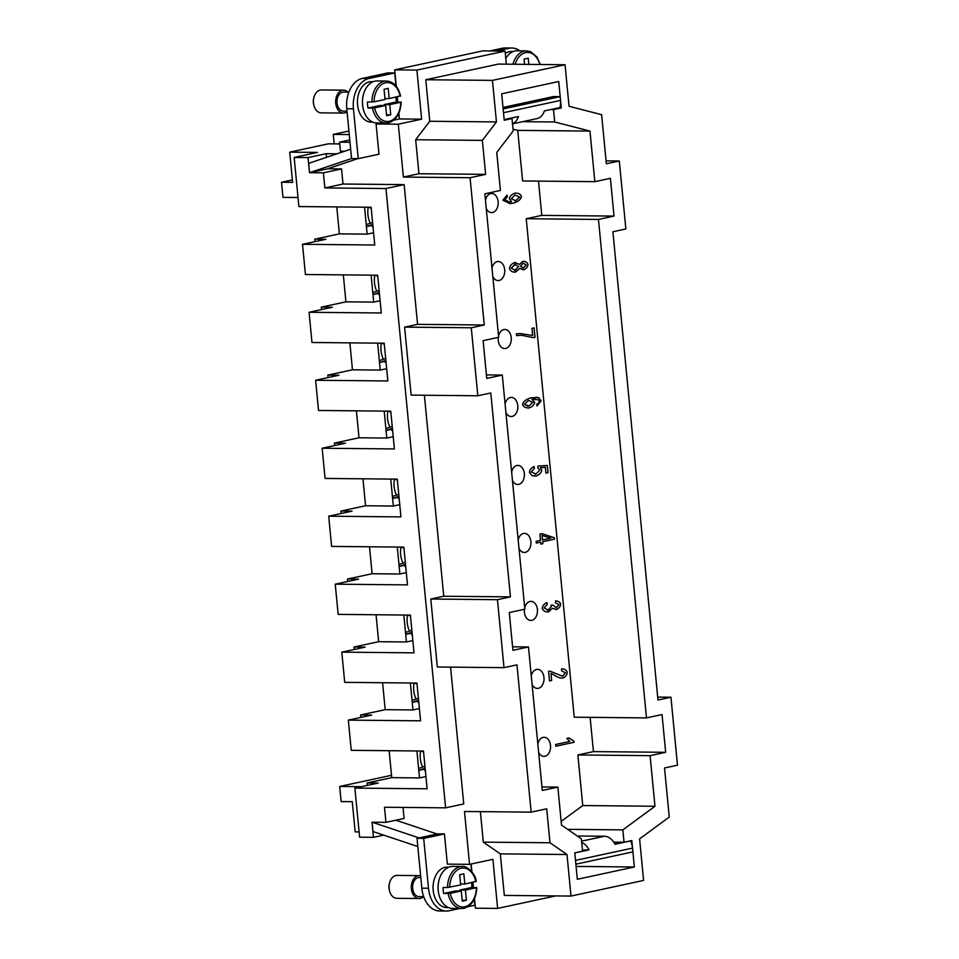 <?xml version="1.0" encoding="UTF-8"?>
<svg xmlns="http://www.w3.org/2000/svg" width="959" height="959" viewBox="0 0 959 959"><rect width="100%" height="100%" fill="white"/><g stroke="black" fill="none" stroke-linecap="round" stroke-linejoin="round"><path stroke-width="1.44" d="M390.84 412.07L388.119 411.147M392.411 428.349L386.117 430.495L392.483 429.129M386.117 430.495L385.938 428.553L392.219 426.407M403.931 548.021L401.198 547.086M405.501 564.3L399.208 566.445L405.573 565.079M399.208 566.445L399.028 564.503L405.309 562.346M417.021 683.959L414.288 683.036M418.592 700.238L412.298 702.396L418.663 701.017M412.298 702.396L412.118 700.442L418.4 698.296M423.566 751.928L420.833 751.005M425.137 768.219L418.843 770.365L425.209 768.998M418.843 770.365L418.663 768.423L424.945 766.265M537.807 743.848A9.542 6.545 -89.4 0 1 543.106 737.399A9.542 6.545 -89.4 0 1 544.101 737.291A9.542 6.545 -89.4 0 1 550.55 746.174A9.542 6.545 -89.4 0 1 544.916 756.279A9.542 6.545 -89.4 0 1 543.921 756.387A9.542 6.545 -89.4 0 1 538.622 752.324M561.159 821.419L582.748 805.548L577.881 754.961L593.429 751.604L665.666 752.312L650.106 755.668L654.973 806.255L622.847 829.883L624.033 842.23L631.813 840.552L634.355 866.984L577.318 879.283L574.777 852.851L582.557 851.172L581.358 838.825L561.518 825.112L557.85 787.111L542.303 790.456L528.481 646.965L512.921 650.31L509.289 612.549L524.849 609.205L502.3 375.065L486.74 378.421L483.108 340.661L498.668 337.304L484.846 193.814L500.406 190.457L496.75 152.457L513.197 130.927L512.01 118.568L504.23 120.247L501.689 93.814L558.725 81.527L561.279 107.959L553.499 109.638L554.686 121.985L589.965 131.083L594.844 181.671L610.392 178.326L614.036 216.087L598.476 219.431L646.474 717.907L662.034 714.551L665.666 752.312M590.133 717.356L593.429 751.604M646.474 717.907L574.237 717.2L526.239 218.724L541.799 215.379L614.036 216.087M538.502 181.119L541.799 215.379M594.844 181.671L522.607 180.963L517.74 130.376L513.029 129.165M531.262 675.879A9.542 6.545 -89.4 0 1 536.561 669.43A9.542 6.545 -89.4 0 1 537.555 669.322A9.542 6.545 -89.4 0 1 544.005 678.193A9.542 6.545 -89.4 0 1 538.371 688.31A9.542 6.545 -89.4 0 1 537.376 688.406A9.542 6.545 -89.4 0 1 532.077 684.354M524.717 607.91A9.542 6.545 -89.4 0 1 530.015 601.449A9.542 6.545 -89.4 0 1 531.01 601.353A9.542 6.545 -89.4 0 1 537.46 610.224A9.542 6.545 -89.4 0 1 531.825 620.329A9.542 6.545 -89.4 0 1 530.83 620.437A9.542 6.545 -89.4 0 1 524.477 609.277M518.172 539.929A9.542 6.545 -89.4 0 1 523.47 533.48A9.542 6.545 -89.4 0 1 524.465 533.372A9.542 6.545 -89.4 0 1 530.914 542.255A9.542 6.545 -89.4 0 1 525.28 552.36A9.542 6.545 -89.4 0 1 524.285 552.468A9.542 6.545 -89.4 0 1 518.987 548.404M511.627 471.96A9.542 6.545 -89.4 0 1 516.925 465.511A9.542 6.545 -89.4 0 1 517.92 465.403A9.542 6.545 -89.4 0 1 524.369 474.273A9.542 6.545 -89.4 0 1 518.735 484.391A9.542 6.545 -89.4 0 1 517.74 484.487A9.542 6.545 -89.4 0 1 512.442 480.435M505.081 403.991A9.542 6.545 -89.4 0 1 510.38 397.529A9.542 6.545 -89.4 0 1 511.375 397.434A9.542 6.545 -89.4 0 1 517.824 406.304A9.542 6.545 -89.4 0 1 512.19 416.41A9.542 6.545 -89.4 0 1 511.195 416.518A9.542 6.545 -89.4 0 1 505.896 412.454M498.536 336.01A9.542 6.545 -89.4 0 1 503.835 329.56A9.542 6.545 -89.4 0 1 504.83 329.452A9.542 6.545 -89.4 0 1 511.279 338.335A9.542 6.545 -89.4 0 1 505.645 348.441A9.542 6.545 -89.4 0 1 504.65 348.549A9.542 6.545 -89.4 0 1 498.296 337.388M491.991 268.041A9.542 6.545 -89.4 0 1 497.289 261.591A9.542 6.545 -89.4 0 1 498.284 261.483A9.542 6.545 -89.4 0 1 504.734 270.354A9.542 6.545 -89.4 0 1 499.1 280.472A9.542 6.545 -89.4 0 1 498.105 280.567A9.542 6.545 -89.4 0 1 492.806 276.516M485.446 200.071A9.542 6.545 -89.4 0 1 490.744 193.61A9.542 6.545 -89.4 0 1 491.739 193.514A9.542 6.545 -89.4 0 1 498.189 202.385A9.542 6.545 -89.4 0 1 492.554 212.49A9.542 6.545 -89.4 0 1 491.559 212.598A9.542 6.545 -89.4 0 1 486.261 208.535M514.875 193.167C518.363 192.963 520.545 194.042 521.444 196.403C521.121 199.268 518.351 201.558 513.161 203.26L509.864 203.596L502.9 200.167L507.023 195.121L507.383 196.799L504.734 199.82L509.505 201.977L511.638 201.798L509.361 198.741C509.78 196.271 511.615 194.413 514.875 193.167L516.038 193.059M521.624 335.23L516.565 335.626L516.386 333.792L520.246 333.552L532.653 335.47L531.969 328.35L534.103 327.894L535.014 337.28L533.288 337.652L521.348 335.23M529.416 472.319C529.716 469.754 531.262 467.836 534.031 466.577L534.403 468.4L531.238 471.924L535.973 474.034L539.809 470.054L537.783 467.8L537.891 466.074L547.349 465.475L548.045 472.667L545.923 473.123L545.359 467.345L540.42 467.62L541.811 470.114C541.379 472.703 539.569 474.621 536.369 475.88L531.981 475.652L529.416 472.319M535.062 474.118L535.973 474.034M555.597 600.873C558.354 601.053 560.056 602.168 560.715 604.218C560.308 606.675 558.869 608.426 556.424 609.48L552.552 608.282L548.344 611.938C545.215 612.034 543.166 610.823 542.195 608.294C542.542 605.764 544.101 603.858 546.87 602.576L547.337 604.278L544.041 607.886L548.116 610.056L551.365 606.46L551.005 605.261L552.971 605.045L556.28 607.634L558.893 604.649L555.357 602.731L555.92 600.873M547.445 610.116L548.116 610.056M556.364 609.48L555.764 609.54L556.364 609.48C558.809 608.426 560.248 606.675 560.655 604.218C560.008 602.168 558.294 601.053 555.537 600.873M552.552 608.282L547.517 612.022M574.009 742.314L555.788 746.246L555.621 744.472L569.814 741.415L566.793 738.43L568.951 737.962L573.902 741.175L573.962 742.314L573.902 741.175M561.59 668.867C564.671 668.843 566.577 670.029 567.284 672.451C566.925 675.136 565.39 677.018 562.681 678.073C560.763 678.397 558.114 677.51 554.722 675.4L550.969 673.362L551.653 680.47L549.507 680.926L548.584 671.324L550.142 671.192L562.561 676.227L565.438 672.81L561.53 670.749L561.59 668.867L562.31 668.819M550.094 671.192L562.513 676.227M562.633 678.073L561.878 678.145L562.633 678.073C565.342 677.018 566.865 675.136 567.225 672.451C566.517 670.029 564.623 668.843 561.53 668.867M536.309 543.094L536.129 541.32L540.48 540.385L539.869 534.079L541.919 533.636L554.314 537.735L554.458 539.186L542.698 541.715L542.878 543.669L540.84 544.113L540.648 542.159L536.309 543.094L540.648 542.159M531.933 399.364L534.643 402.372C534.211 404.818 532.389 406.664 529.176 407.911L529.236 407.911C525.808 408.09 523.59 407.024 522.595 404.71C522.907 401.785 525.676 399.483 530.914 397.781L538.706 397.685L541.14 400.898L537.004 405.981L536.656 404.254L538.514 403.176L539.306 401.174L538.562 399.795L531.933 399.364L534.702 402.372C534.259 404.818 532.437 406.664 529.236 407.911L528.157 408.007M514.587 262.586L519.454 264.384L522.931 261.387C525.52 261.28 527.21 262.334 528.013 264.552C527.642 267.034 526.203 268.772 523.686 269.779L519.838 268.436L515.439 272.152C512.394 272.272 510.416 271.085 509.493 268.568C509.9 265.763 511.591 263.773 514.587 262.586L515.498 262.502M522.931 261.387L523.614 261.327M523.626 269.779L523.027 269.839L523.626 269.779C526.155 268.772 527.594 267.034 527.953 264.552C527.162 262.334 525.472 261.28 522.871 261.387M519.838 268.436L514.611 272.236M519.454 264.384L514.527 262.586M515.379 272.152L514.587 272.236M523.135 263.21L520.449 266.206L523.47 267.945L526.179 264.972L523.194 263.21L520.497 266.206L523.087 267.993M515.295 264.372L511.255 268.184L515.175 270.33M514.635 270.39L518.675 266.542L514.755 264.432L511.315 268.196L515.235 270.33M515.355 264.372L514.695 264.432M535.769 397.182L538.658 397.685L541.08 400.898L536.956 405.981M529.176 407.911L528.133 408.007M534.954 399.076L531.885 399.364M528.433 400.394L524.369 404.278L528.865 406.101L532.701 402.432L528.493 400.394L524.417 404.278L527.953 406.196M540.828 544.101L542.83 543.669L542.638 541.715L554.398 539.186L554.254 537.735L541.883 533.648M542.027 535.386L542.47 539.941L550.718 538.179L542.027 535.386M542.087 535.398L542.518 539.941M551.653 680.47L550.969 673.362M549.507 680.914L551.593 680.47M555.788 746.234L573.962 742.314M568.891 737.962L573.842 741.163M548.284 611.938L547.493 612.022M552.911 605.045L556.232 607.634M547.337 604.278L543.981 607.886L548.057 610.056M547.277 604.278L546.822 602.588M540.42 467.62L541.763 470.114C541.332 472.703 539.509 474.621 536.309 475.88L534.319 476.096M540.361 467.62L545.359 467.345M545.911 473.111L547.997 472.667L547.301 465.475M534.403 468.4L531.19 471.924L535.925 474.034M534.355 468.4L533.983 466.589M532.653 335.47L520.21 333.552M521.564 335.23L516.505 335.614M533.264 337.64L534.954 337.28L534.055 327.906M514.827 193.167C518.304 192.963 520.497 194.042 521.396 196.403C521.061 199.268 518.304 201.558 513.101 203.26L509.84 203.596M507.383 196.799L504.674 199.82L509.505 201.977M507.323 196.799L506.963 195.145M514.935 195.013L511.363 198.753L515.714 200.695L519.622 197.015L514.935 195.013L511.315 198.753L515.666 200.695M514.779 200.779L515.714 200.695M512.586 646.81L528.481 646.965M486.405 374.909L502.3 375.065M619.31 160.98L625.855 228.949L612.897 231.742L657.982 700.01L670.94 697.217L677.486 765.186L664.527 767.979L669.25 817.068L639.593 838.885L643.597 880.422L570.989 896.066L566.997 854.517L549.986 842.769L546.714 808.785L531.154 812.141L516.973 664.863L504.002 667.656L437.328 666.996L430.783 599.027L443.753 596.234L510.428 596.882L490.792 392.974L477.822 395.767L411.147 395.108L404.602 327.139L417.573 324.346L484.247 324.993L470.066 177.727L485.626 174.37L482.353 140.386L496.45 121.925L492.447 80.388L565.055 64.744L569.047 106.281L601.617 114.684L606.352 163.773L619.31 160.98L606.064 160.848M484.247 324.993L471.277 327.786L477.822 395.767M510.428 596.882L497.457 599.687L504.002 667.656M430.783 599.027L497.457 599.687M404.602 327.139L471.277 327.786M424.393 395.24L443.753 596.234M383.708 835.121L373.495 837.315L372.044 822.211L385.938 822.354L384.475 807.238L445.599 807.838L385.962 188.527L404.123 184.619L417.573 324.346M445.599 807.838L463.748 803.93L450.574 667.128M395.971 85.938L394.712 72.944L369.047 78.47A26.72 18.329 90.6 0 0 353.439 108.811L358.234 158.667L378.985 154.195L376.072 123.987L398.297 124.202L403.391 177.067L470.066 177.727M357.719 158.655L327.654 168.784L309.553 172.68L308.654 163.342L350.67 149.196M404.123 184.619L342.998 184.02L341.548 168.916L327.654 168.784M650.106 755.668L577.881 754.961M598.476 219.431L526.239 218.724M517.74 130.376L589.965 131.083M582.748 805.548L654.973 806.255M670.94 697.217L657.694 697.085M339.762 143.934L328.35 143.826L289.714 152.157L317.489 152.421L294.161 157.456L298.884 206.545L371.121 207.252L374.753 245.013L302.517 244.305L305.43 274.514L377.666 275.221L381.298 312.982L309.062 312.274L311.975 342.495L384.211 343.202L387.844 380.963L315.607 380.255L318.52 410.464L390.757 411.171L394.389 448.932L322.152 448.225L325.065 478.433L397.302 479.14L400.934 516.901L328.697 516.194L331.61 546.414L403.847 547.109L407.479 584.882L335.242 584.175L338.155 614.383L410.392 615.091L414.024 652.851L341.788 652.144L344.701 682.352L416.937 683.06L420.569 720.82L348.333 720.113L351.246 750.334L423.482 751.029L427.115 788.801L354.878 788.094L359.613 837.183L373.495 837.315M359.098 831.921L355.166 831.885L352.253 801.676L341.14 801.568L339.69 786.464L361.471 786.668M531.154 812.141L464.48 811.482L469.562 864.347L447.338 864.131L444.437 833.922L436.657 833.851L395.887 820.209M372.092 822.211L372.991 831.537L417.812 846.533M419.011 837.902L372.128 822.211M385.938 822.354L404.087 818.435L403.02 807.43M575.4 859.348A15.272 10.981 77.8 0 1 575.52 860.391L575.891 864.167L632.88 851.892L632.52 848.116A15.272 10.981 -102.2 0 0 630.495 840.923L614.959 844.268A15.272 10.981 -102.2 0 0 612.705 840.743A15.272 10.981 -102.2 0 0 604.422 836.248L581.586 841.163M577.246 835.984L604.422 836.248M581.717 842.493A15.272 10.981 77.8 0 1 586.776 846.329A15.272 10.981 77.8 0 1 589.03 849.854L574.777 852.935M614.383 843.189L619.082 842.182M589.03 849.854L582.449 850.082M459.817 908.473L449.184 910.762A26.72 18.329 -89.4 0 1 446.379 911.05A26.72 18.329 -89.4 0 1 428.493 888.238L423.686 838.394L444.437 833.922M474.273 899.158L474.861 905.236L467.8 906.746M470.893 864.071L471.6 871.395M472.655 882.352L473.147 887.447M448.44 907.598L446.738 907.586A20.235 13.882 -89.4 0 1 433.192 890.312A20.235 13.882 -89.4 0 1 447.134 867.116L448.836 867.14M438.814 894.172A20.235 13.882 -89.4 0 1 438.191 890.36A20.235 13.882 -89.4 0 1 438.958 880.374M463.928 908.269A21.002 14.397 -89.4 0 1 461.723 908.497L452.276 908.401A21.002 14.397 -89.4 0 1 438.227 890.479A21.002 14.397 -89.4 0 1 452.696 866.409L462.142 866.504A21.002 14.397 -89.4 0 0 459.936 866.732A21.002 14.397 -89.4 0 0 447.529 887.519L460.68 884.929L459.697 874.74L463.844 873.841L464.827 884.042L475.748 881.441M471.528 882.592A21.002 14.397 -89.4 0 1 471.744 884.378A21.002 14.397 -89.4 0 1 471.888 887.435L476.395 887.71L465.415 890.084L459.852 890.024L471.888 887.435M465.415 890.084L466.386 900.273L462.238 901.172L461.267 890.971L450.274 893.344L443.669 893.512A21.002 14.397 -89.4 0 1 443.226 890.527A21.002 14.397 -89.4 0 1 443.094 887.471L447.529 887.519M476.335 887.483L476.395 887.71A19.468 13.354 -89.4 0 1 464.899 906.77A19.468 13.354 -89.4 0 1 450.274 893.344M461.267 890.971L455.705 890.923L443.669 893.512M466.386 900.273L462.154 900.237M459.948 890.959L459.852 890.024M464.827 884.042L460.584 883.994M423.686 838.394L417.021 838.322L437.772 833.862M446.379 911.05L439.713 910.99A26.72 18.329 -89.4 0 1 421.828 888.178L417.021 838.322M423.674 896.665L419.059 896.617A9.542 6.545 -89.4 0 1 412.67 888.478A9.542 6.545 -89.4 0 1 419.239 877.533L420.797 877.545M423.398 896.665A11.448 7.852 -89.4 0 1 419.035 898.535A11.448 7.852 -89.4 0 1 411.375 888.753A11.448 7.852 -89.4 0 1 419.263 875.627A11.448 7.852 -89.4 0 1 420.629 875.819M419.035 898.535L396.81 898.307A11.448 7.852 -89.4 0 1 389.486 890.623A11.448 7.852 -89.4 0 1 389.15 888.537A11.448 7.852 -89.4 0 1 389.558 882.951A11.448 7.852 -89.4 0 1 397.038 875.411L419.263 875.627M389.486 890.623L389.186 889.341A7.636 5.239 -89.4 0 1 388.958 887.95A7.636 5.239 -89.4 0 1 389.234 884.234L389.558 882.951M351.569 158.535L309.505 172.692L308.043 157.588L326.204 153.68L326.551 157.324M326.204 153.68L337.053 153.788M308.043 157.588L294.161 157.456M496.534 51.007L509.061 48.298A26.72 18.329 -89.4 0 1 511.866 48.01L505.201 47.95A26.72 18.329 90.6 0 0 502.396 48.238L489.857 50.935M349.999 142.256L339.582 142.16L340.457 151.222L344.545 151.258M339.582 142.16L349.783 139.966M504.17 119.575L518.423 116.507A15.272 10.981 77.8 0 1 516.829 119.995A15.272 10.981 77.8 0 1 512.502 123.747M512.514 123.867L537.088 118.58A15.272 10.981 -102.2 0 0 542.758 114.409A15.272 10.981 -102.2 0 0 544.352 110.92L559.876 107.576A15.272 10.981 -102.2 0 0 560.524 100.407L503.535 112.694A15.272 10.981 77.8 0 1 503.607 113.737M503.535 112.694L503.139 108.918M503.163 108.918L560.152 96.631L553.487 96.571L502.995 107.444M560.152 96.631L560.524 100.407M349.256 134.548L333.252 134.38L348.92 131.011M334.164 143.886L333.252 134.38M511.866 48.01A26.72 18.329 -89.4 0 1 519.874 50.803M505.297 53.548A20.235 13.882 -89.4 0 1 511.507 51.486L513.221 51.498M505.777 58.499A21.002 14.397 -89.4 0 1 517.081 50.779L526.527 50.863A21.002 14.397 -89.4 0 0 524.321 51.091A21.002 14.397 -89.4 0 0 512.945 64.229M524.585 64.349L524.082 59.098L528.229 58.211L528.829 64.385M358.234 158.667L351.569 158.595L346.774 108.751A26.72 18.329 90.6 0 1 362.382 78.41L388.047 72.872L394.712 72.944M398.86 113.222L399.412 118.952L398.644 113.689M397.506 101.978L397.026 96.883M348.872 92.124L343.61 92.064A9.542 6.545 90.6 0 0 337.041 103.009A9.542 6.545 90.6 0 0 343.43 111.16L347.002 111.196M347.949 92.112A11.448 7.852 90.6 0 0 343.634 90.158A11.448 7.852 90.6 0 0 335.734 103.284A11.448 7.852 90.6 0 0 343.406 113.066A11.448 7.852 90.6 0 0 347.062 111.795M343.634 90.158L321.409 89.942A11.448 7.852 90.6 0 0 313.929 97.494A11.448 7.852 90.6 0 0 313.509 103.069A11.448 7.852 90.6 0 0 313.857 105.154A11.448 7.852 90.6 0 0 321.181 112.85L343.406 113.066M313.929 97.494L313.605 98.765A7.636 5.239 90.6 0 0 313.329 102.481A7.636 5.239 90.6 0 0 313.557 103.872L313.857 105.154M399.148 119.012L393.729 120.175M380.759 122.98L376.072 123.987M372.811 122.129L371.097 122.117A20.235 13.882 -89.4 0 1 357.563 104.843A20.235 13.882 -89.4 0 1 371.493 81.647L373.207 81.671M363.329 94.905A20.235 13.882 90.6 0 0 362.562 104.891A20.235 13.882 90.6 0 0 363.185 108.703M400.598 96.044C398.237 86.622 393.538 81.623 386.501 81.035L377.067 80.94A21.002 14.397 90.6 0 0 362.598 105.01A21.002 14.397 90.6 0 0 376.647 122.932L386.093 123.028A21.002 14.397 90.6 0 0 388.299 122.8M395.887 97.135A21.002 14.397 -89.4 0 1 396.115 98.909A21.002 14.397 -89.4 0 1 396.259 101.966L400.766 102.253L389.774 104.615L384.223 104.567L384.307 105.502M389.774 104.615L390.757 114.816L386.609 115.703L385.626 105.514L374.645 107.876L368.04 108.043A21.002 14.397 -89.4 0 1 367.597 105.058A21.002 14.397 -89.4 0 1 367.453 102.002L374.058 101.834L385.05 99.472L384.068 89.271L388.215 88.384L389.198 98.573L384.955 98.537M396.259 101.966L384.223 104.567M400.706 102.014L400.766 102.253A19.468 13.354 90.6 0 1 389.27 121.302A19.468 13.354 90.6 0 1 374.645 107.876M385.626 105.514L380.076 105.454L368.04 108.043M390.757 114.816L386.525 114.768M389.198 98.573L400.119 95.972M394.688 69.863L416.913 70.079L505.069 51.091L482.845 50.863L394.688 69.863L396.271 86.298M397.278 96.835L397.781 101.978M385.962 188.527L324.849 187.94L323.399 172.824L309.505 172.692M555.657 895.91L497.625 908.413L492.902 859.324L469.562 864.347M480.375 811.638L483.312 842.122L500.322 853.87L504.314 895.406L570.989 896.066M341.548 168.916L323.399 172.824M342.998 184.02L324.849 187.94M398.297 124.202L421.636 119.168L416.913 70.079M399.412 118.952L421.636 119.168M373.039 227.259A19.084 13.09 -89.4 0 1 371.624 225.473M370.318 223.255A19.084 13.09 -89.4 0 1 368.232 207.228M364.564 207.192L367.153 234.14L373.566 232.749M379.584 295.228A19.084 13.09 -89.4 0 1 378.17 293.442M376.863 291.236A19.084 13.09 -89.4 0 1 374.777 275.197M371.109 275.161L373.698 302.109L380.112 300.73M386.129 363.197A19.084 13.09 -89.4 0 1 384.715 361.423M383.408 359.205A19.084 13.09 -89.4 0 1 381.322 343.166M377.654 343.13L380.243 370.078L386.657 368.7M392.675 431.178A19.084 13.09 -89.4 0 1 391.26 429.392M389.953 427.175A19.084 13.09 -89.4 0 1 387.868 411.135M384.199 411.099L386.789 438.047L393.202 436.669M399.22 499.148A19.084 13.09 -89.4 0 1 397.805 497.361M396.499 495.156A19.084 13.09 -89.4 0 1 394.413 479.116M390.745 479.08L393.334 506.028L399.747 504.65M405.765 567.117A19.084 13.09 -89.4 0 1 404.35 565.342M403.044 563.125A19.084 13.09 -89.4 0 1 400.958 547.086M397.29 547.05L399.879 573.997L406.292 572.619M412.31 635.098A19.084 13.09 -89.4 0 1 410.896 633.312M409.589 631.094A19.084 13.09 -89.4 0 1 407.503 615.055M403.835 615.019L406.424 641.967L412.838 640.588M418.855 703.067A19.084 13.09 -89.4 0 1 417.441 701.281M416.134 699.075A19.084 13.09 -89.4 0 1 414.048 683.036M410.38 683L412.969 709.948L419.383 708.557M302.517 244.305L325.856 239.282L314.744 239.175L339.378 233.864L336.777 206.916M367.153 234.14L339.378 233.864M367.345 785.409L367.105 782.952L391.74 777.641L389.138 750.693M360.8 717.428L360.56 714.982L385.194 709.672L382.593 682.724M354.255 649.459L354.015 647.013L378.649 641.703L376.048 614.755M347.709 581.49L347.47 579.032L372.104 573.722L369.503 546.774M341.164 513.509L340.924 511.063L365.559 505.753L362.958 478.805M334.619 445.539L334.379 443.094L359.014 437.784L356.412 410.836M328.074 377.57L327.834 375.113L352.468 369.802L349.867 342.854M321.529 309.589L321.289 307.144L345.923 301.833L343.322 274.885M314.984 241.62L314.744 239.175M425.4 771.036A19.084 13.09 -89.4 0 1 423.986 769.262M422.679 767.044A19.084 13.09 -89.4 0 1 420.593 751.005M416.925 750.969L419.515 777.917L425.928 776.538M298.009 197.506L282.965 197.362L281.514 182.258L292.627 182.366L289.714 152.157M309.062 312.274L332.401 307.252L321.289 307.144M373.698 302.109L345.923 301.833M315.607 380.255L338.947 375.221L327.834 375.113M380.243 370.078L352.468 369.802M322.152 448.225L345.492 443.202L334.379 443.094M386.789 438.047L359.014 437.784M328.697 516.194L352.037 511.171L340.924 511.063M393.334 506.028L365.559 505.753M335.242 584.175L358.582 579.14L347.47 579.032M399.879 573.997L372.104 573.722M341.788 652.144L365.127 647.121L354.015 647.013M406.424 641.967L378.649 641.703M348.333 720.113L371.672 715.09L360.56 714.982M412.969 709.948L385.194 709.672M419.515 777.917L391.74 777.641M354.878 788.094L378.218 783.059L367.105 782.952M339.69 786.464L391.512 775.292M471.145 864.011L471.9 871.767M472.907 882.292L473.41 887.447M474.489 898.679L475.4 908.197L497.625 908.413M281.514 182.258L292.387 179.908M565.055 64.744L498.38 64.085L425.772 79.729L429.776 121.278L415.679 139.726L418.951 173.711L403.391 177.067M505.069 51.091L506.328 64.169M429.776 121.278L496.45 121.925M425.772 79.729L492.447 80.388M415.679 139.726L482.353 140.386M418.951 173.711L485.626 174.37M483.312 842.122L549.986 842.769M500.322 853.87L566.997 854.517M541.955 786.955L557.85 787.111M508.965 118.544L512.01 118.568M558.234 107.923L561.279 107.959M550.454 109.602L553.499 109.638M522.727 121.673L554.686 121.985M567.644 829.343L622.847 829.883M613.724 842.134L624.033 842.23M576.083 866.421L634.355 866.984M410.476 615.99L407.743 615.067M412.046 632.269L405.753 634.414L412.118 633.048M405.753 634.414L405.573 632.472L411.855 630.327M397.386 480.039L394.652 479.116M398.956 496.318L392.663 498.476L399.028 497.098M392.663 498.476L392.483 496.522L398.764 494.376M384.295 344.101L381.574 343.166M385.866 360.38L379.572 362.526L385.938 361.159M379.572 362.526L379.392 360.584L385.674 358.426M371.205 208.151L368.484 207.228M372.775 224.43L366.482 226.588L372.847 225.209M366.482 226.588L366.302 224.634L372.583 222.488M377.75 276.12L375.029 275.197M379.32 292.399L373.027 294.557L379.392 293.19M373.027 294.557L372.847 292.603L379.129 290.457M575.52 860.391L632.52 848.116M476.815 887.554C476.12 898.895 471.888 905.787 464.108 908.245L461.723 908.497A21.002 14.397 -89.4 0 1 448.117 893.56M449.699 887.303A19.468 13.354 -89.4 0 1 461.195 868.243A19.468 13.354 -89.4 0 1 475.808 881.669M428.493 888.238L421.828 888.178M515.175 64.253A19.468 13.354 -89.4 0 1 525.568 52.613A19.468 13.354 -89.4 0 1 539.821 64.493M509.061 48.298L502.396 48.238M353.439 108.811L346.774 108.751M369.047 78.47L362.382 78.41M372.488 108.091A21.002 14.397 90.6 0 0 386.093 123.028L388.479 122.788C396.247 120.307 400.49 113.414 401.186 102.086M386.501 81.035A21.002 14.397 90.6 0 0 384.307 81.263A21.002 14.397 90.6 0 0 371.9 102.05M400.179 96.212A19.468 13.354 90.6 0 0 385.554 82.786A19.468 13.354 90.6 0 0 374.058 101.834M476.227 881.513C476.167 874.32 466.374 865.09 462.142 866.504M540.301 64.505L536.92 57.001L530.771 51.774L526.527 50.863"/></g></svg>
